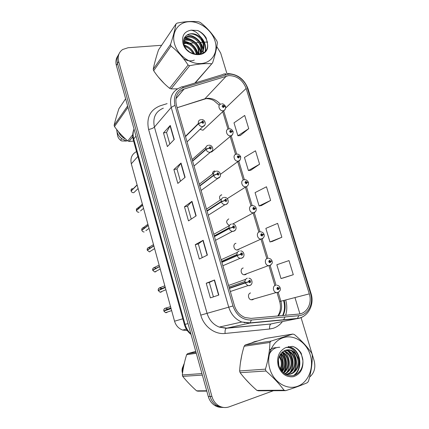 <?xml version="1.0" encoding="UTF-8"?>
<svg xmlns="http://www.w3.org/2000/svg" width="429" height="429" viewBox="0 0 429 429"><rect width="100%" height="100%" fill="white"/><g stroke="black" fill="none" stroke-linecap="round" stroke-linejoin="round"><path stroke-width="0.64" d="M214.682 170.914C213.175 171.3 212.457 172.34 212.527 174.029M221.696 194.771C219.514 195.635 219.01 197.281 220.19 199.705M228.786 218.903C225.901 220.801 225.986 222.951 229.048 225.348M235.961 243.307C232.674 243.892 233.489 249.758 236.905 250.016L237.918 249.962M243.216 267.991C240.052 268.618 240.658 274.297 243.951 274.758L245.195 274.726M250.557 292.964C247.506 293.624 247.93 299.136 251.088 299.78L252.558 299.774L253.812 299.002M199.989 129.354L202.987 130.234L204.799 128.502M232.609 134.502L211.636 151.973M238.851 249.533L239.548 248.793M245.694 274.539L246.659 273.75M187.307 330.577L182.679 330.073C178.614 328.566 175.901 325.606 174.544 321.192L131.306 163.792C130.137 158.188 131.875 154.118 136.529 151.571M239.001 249.421L238.958 249.072M246.144 274.26L246.128 273.949M253.325 299.415L253.33 299.136M156.054 57.813L154.628 63.052L156.054 57.813M158.226 76.92L164.232 83.537L158.226 76.92M177.472 88.824L171.091 88.916L169.616 88.299L188.09 65.052C183.301 57.609 177.601 51.271 170.999 46.037L153.673 70.726C158.242 77.569 163.556 83.43 169.616 88.299M254.612 341.64L252.096 342.658L257.218 341.023L254.612 341.64M241.913 354.585L240.417 362.795L241.913 354.585M245.093 378.737L250.236 384.186L245.093 378.737M228.598 75.611C236.899 75.66 242.75 79.933 246.155 88.438L309.293 293.87C312.387 303.158 307.014 313.567 298.579 314.087L251.147 318.388L245.056 317.551C239.827 315.428 236.277 311.427 234.4 305.561L176.41 105.164C174.705 97.168 177.241 91.795 184.02 89.055L228.598 75.611M228.18 74.233L183.435 87.639C175.933 90.616 173.123 96.514 174.989 105.336L232.979 305.963C236.417 315.417 242.546 320.109 251.367 320.045L298.815 315.685C308.076 315.095 313.948 303.673 310.553 293.5L247.42 88.294C245.018 79.971 235.95 73.295 228.18 74.233M117.846 55.947C115.932 58.666 115.444 61.835 116.377 65.449L208.279 396.466L210.103 396.487C211.282 400.514 213.508 403.56 216.774 405.62C218.913 406.901 221.176 407.512 223.568 407.453C221.176 407.512 218.913 406.901 216.774 405.62C213.508 403.56 211.282 400.514 210.103 396.487L117.508 63.487L210.103 396.487L211.942 396.514C213.138 400.568 215.374 403.63 218.656 405.705C222.083 407.7 225.606 408.07 229.231 406.826L273.445 390.717M118.989 53.925C117.063 56.66 116.57 59.845 117.508 63.487C116.57 59.845 117.063 56.66 118.989 53.925M283.285 277.938L293.291 274.71L288.98 260.585L276.839 264.747L281.006 278.544L283.381 277.912M272.243 241.447L281.864 237.248L277.627 223.364L265.862 228.378L269.959 241.945L272.345 241.425M240.219 135.569L248.734 128.641L244.712 115.449L234.003 122.85L237.897 135.757L240.32 135.559M250.718 170.281L259.588 164.227L255.496 150.81L244.444 157.448L248.407 170.565L250.82 170.265M261.39 205.566L270.629 200.423L266.468 186.776L255.067 192.616L259.095 205.958L261.492 205.55M281.108 370.27L281.419 367.76L281.108 370.27M280.952 360.247L279.622 355.695L281.703 360.178C282.475 363.54 282.121 366.672 280.646 369.562M309.593 377.102C314.334 373.058 315.841 367.562 314.114 360.623L301.019 317.508M299.919 313.889L294.964 297.581M226.871 73.439L220.683 53.067L216.79 46.632M207.432 42.058L203.394 42.23M202.526 42.289L199.662 42.498M198.606 42.578L195.093 42.836M193.774 42.932L183.81 43.656M161.631 45.281L128.083 47.732L122.662 49.507C118.779 52.317 117.444 56.317 118.656 61.497L211.942 396.514M218.844 295.05L210.392 297.887L206.226 283.242L214.521 279.976L218.844 295.05M185.108 177.316L177.831 183.403L173.884 169.514L181.022 163.047L185.108 177.316M174.265 139.473L167.358 146.568L163.476 132.92L170.249 125.456L174.265 139.473M207.389 255.089L199.346 259.046L195.254 244.659L203.153 240.288L207.389 255.089M196.15 215.851L188.497 220.892L184.475 206.757L191.983 201.319L196.15 215.851M184.475 206.757L187.548 206.145L191.983 201.319M195.254 244.659L198.332 243.956M202.231 257.625L198.327 243.94L203.153 240.288M163.476 132.92L166.543 132.491M169.836 144.026L166.538 132.459L170.249 125.456M173.884 169.514L176.957 168.999M180.443 181.22L176.952 168.972L181.022 163.047M206.226 283.242L209.304 282.438L214.521 279.976M270.629 200.423L259.095 205.958M259.588 164.227L248.407 170.565M248.734 128.641L237.897 135.757M281.864 237.248L269.959 241.945M293.291 274.71L281.006 278.544M191.237 219.085L187.543 206.129M213.417 296.868L209.304 282.432M208.279 396.466C209.454 400.466 211.663 403.491 214.908 405.539C217.031 406.81 219.283 407.416 221.664 407.357M221.52 194.814L221.595 195.088M225.504 106.521L222.876 105.271C221.755 106.188 221.981 106.939 223.552 107.518L224.276 106.312L223.638 106.36L223.348 106.842L223.037 105.952L224.249 106.215M223.16 106.826L223.638 106.36M224.276 106.312L225.595 106.687C225.649 109.063 224.935 110.403 223.461 110.709L223.198 110.757C219.423 111.422 217.101 104.826 220.844 104.091L221.241 103.974M223.123 106.81L223.627 106.322M132.432 188.508C131.349 188.883 130.893 189.666 131.065 190.857L131.317 190.841M131.113 191.039C131.617 192.24 132.486 192.787 133.725 192.685C132.502 192.803 131.628 192.256 131.113 191.05L137.146 185.06M185.51 136.615L198.477 123.74L201.598 122.383L203.014 123.338C204.188 122.378 203.963 121.611 202.332 121.026L201.571 122.281L202.231 122.222L202.536 121.723L202.837 122.64L201.598 122.383M201.571 122.281L198.386 123.434C198.059 121.498 198.745 120.265 200.45 119.734L200.718 119.659M185.425 136.331L198.386 123.434M131.231 189.446L131.06 190.862L137.098 184.872M233.011 131.505L231.783 131.269L230.411 130.336C229.29 131.29 229.515 132.052 231.092 132.615L231.81 131.371L231.177 131.43L230.888 131.928L230.609 131.017L231.783 131.269M230.641 131.891L231.177 131.43M231.81 131.371L233.119 131.665C233.065 134.272 232.266 135.65 230.716 135.795C226.769 136.556 224.582 129.499 228.598 128.995L228.684 128.973M230.604 131.875L231.161 131.392M240.599 156.789L239.409 156.628L238.031 155.706C236.915 156.698 237.146 157.464 238.722 158.006L239.441 156.73L238.803 156.805L238.486 157.32L238.24 156.392L239.409 156.628M238.213 157.25L238.803 156.805M239.441 156.73L240.728 156.944C240.519 159.749 239.731 161.132 238.368 161.095L238.052 161.165C234.121 161.636 232.325 154.697 236.25 154.242M238.181 157.228L238.792 156.767M248.262 182.384L247.131 182.298L245.747 181.381C244.632 182.411 244.868 183.188 246.45 183.714L247.163 182.4L246.171 183.017L245.956 182.078L247.131 182.298M245.876 182.915L246.525 182.486M247.163 182.4L248.429 182.529C248.868 185.655 246.503 186.76 246.123 186.701L245.479 186.829C241.634 187.023 240.16 180.309 243.929 179.805M245.844 182.888L246.514 182.448M255.979 208.306L254.944 208.279L253.56 207.368C252.445 208.44 252.686 209.229 254.268 209.733L254.976 208.381L253.952 209.03L253.77 208.076L254.944 208.279M253.636 208.88L254.338 208.483M254.976 208.381L256.226 208.424L256.054 210.762C255.105 212.108 254.408 212.73 253.968 212.628L253.003 212.795C249.26 212.725 248.08 206.226 251.694 205.679M253.609 208.848L254.327 208.44M139.06 208.076L137.907 207.974C136.728 208.322 136.224 209.132 136.401 210.403L136.695 210.376M136.449 210.591C136.926 211.76 137.773 212.307 138.975 212.237C137.789 212.323 136.942 211.776 136.443 210.596L142.669 205.164M192.616 161.175L206.022 149.458L209.18 148.144L210.596 149.088C211.77 148.091 211.54 147.313 209.91 146.756L209.148 148.043L209.813 147.967L210.13 147.453L210.392 148.391L209.18 148.144M209.148 148.043L205.931 149.153C205.598 147.072 206.36 145.79 208.221 145.302M192.535 160.886L205.931 149.153M142.374 204.081L137.907 207.974C136.738 208.312 136.234 209.121 136.395 210.408L142.621 204.971M144.75 227.879L143.286 227.649C142.106 228.019 141.608 228.845 141.784 230.132L142.138 230.089M141.833 230.319C142.267 231.413 143.045 231.966 144.171 231.976C143.066 231.987 142.289 231.435 141.827 230.325L148.246 225.456M199.807 186.025L213.663 175.504L216.854 174.222L218.275 175.161C219.444 174.126 219.214 173.337 217.578 172.796L216.822 174.12L217.487 174.035L217.846 173.498L218.066 174.453L216.854 174.222M216.822 174.12L213.572 175.193C213.229 173.08 213.985 171.756 215.846 171.23M199.721 185.73L213.572 175.193M147.919 224.26L143.286 227.654C142.117 228.008 141.613 228.834 141.779 230.137L148.193 225.263M150.488 247.914L148.718 247.512C147.538 247.898 147.04 248.74 147.217 250.043L147.662 249.973M147.27 250.236L153.872 245.946M207.084 211.165L221.396 201.866L224.619 200.627L226.051 201.56C227.214 200.477 226.979 199.683 225.343 199.163L224.592 200.525L225.654 199.871L225.836 200.836L225.268 200.466L224.619 200.627M224.592 200.525L221.305 201.555C220.956 199.405 221.707 198.048 223.568 197.479M206.998 210.87L221.305 201.555M147.217 250.043L153.823 245.747M154.601 248.595L149.421 251.887L147.265 250.23L149.421 251.887L151.265 250.713M174.571 44.015C177.821 55.416 190.589 64.607 201.389 63.519C212.242 62.602 218.458 52.032 215.042 41.066C211.781 30.089 199.716 21.064 188.921 21.723C178.073 22.222 171.155 32.62 174.571 44.015M194.9 83.033L212.596 62.854C215.176 54.853 216.768 48.102 217.374 42.6L216.908 41.061C212.355 33.698 206.875 27.531 200.466 22.571L198.943 21.874C192.632 21.042 185.344 21.455 177.08 23.118L175.976 23.981L158.521 49.903C156.07 57.288 154.311 63.733 153.244 69.23L170.533 44.439L170.999 46.037M188.09 65.052L189.666 65.728L171.091 88.916M211.54 63.755C205.276 63.294 197.989 63.953 189.666 65.728M153.244 69.23L153.673 70.726M194.042 54.113C192.197 49.496 188.985 46.638 184.4 45.549M193.066 53.791C191.323 50.15 188.578 47.721 184.835 46.509M196.959 54.617L196.627 52.263C194.139 45.549 189.806 42.299 183.628 42.519M196.332 54.563L196.053 52.992C193.779 46.627 189.672 43.367 183.725 43.195M199.061 54.183L198.949 49.324C197.463 42.391 188.948 37.462 183.939 40.036L183.676 40.17M198.579 54.381L198.364 50.064C196.906 43.259 188.626 38.358 183.612 40.707M200.064 54.365C201.603 52.118 202.016 49.448 201.308 46.337C199.807 39.345 191.227 34.358 186.197 36.937L184.148 38.401M200.375 53.443C201.142 51.571 201.255 49.453 200.713 47.088C199.217 40.111 190.653 35.14 185.628 37.72L184.014 38.76M197.823 54.633L199.083 54.172C203.212 51.941 204.751 48.316 203.711 43.297L201.104 38.106C196.922 33.918 192.546 32.711 187.977 34.481L186.577 35.382C183.896 37.436 183.022 40.374 183.944 44.203C187.317 57.642 208.955 57.652 207.556 44.251L206.193 37.972C204.124 34.583 201.292 32.1 197.699 30.523L191.168 30.153C184.234 31.462 181.505 35.88 182.979 43.399C186.728 58.017 209.652 58.494 207.556 44.251M199.271 54.51C202.82 52.156 204.102 48.67 203.105 44.064C201.592 37.028 192.964 31.998 187.913 34.572L186.765 35.237M183.607 58.735C187.355 61.009 190.916 61.46 194.294 60.081M191.168 30.153C195.329 30.995 198.643 33.644 201.104 38.106M212.596 62.854L195.259 82.926M170.533 44.439C173.198 36.336 175.011 29.515 175.976 23.981M194.691 54.285C192.476 49.705 188.98 46.622 184.202 45.029M198.016 54.574C195.715 47.04 190.9 42.702 183.574 41.554M200.654 54.215L200.606 53.486M200.552 52.976C199.732 44.916 191.2 37.886 184.1 38.524M202.944 53.228L202.965 50.579M202.912 50.091C202.295 46.091 200.52 42.712 197.587 39.94M205.175 51.383C205.925 46.589 204.553 42.144 201.067 38.036M207.507 42.664C206.065 37.173 202.794 33.124 197.699 30.523M188.98 51.507L187.736 50.418M198.354 54.462C196.058 46.659 191.136 42.224 183.58 41.163M200.954 54.124L200.879 52.923M200.783 52.182C199.737 44.225 191.227 37.446 184.256 38.154M203.217 53.062L203.244 50.016M203.153 49.303C202.123 41.495 194.064 34.738 187.071 35.028M205.475 51.019C206.258 45.469 204.435 40.546 200 36.261M269.852 368.94C273.648 382.244 286.91 390.369 297.678 386.25C308.505 382.33 314.2 367.664 310.258 354.987C306.467 342.245 293.978 334.153 283.194 337.703C272.356 341.06 265.889 355.689 269.852 368.94M285.634 390.647C294.369 387.907 301.641 385.231 307.454 382.62L308.467 381.231C311.132 372.238 312.398 363.492 312.269 354.992L311.727 353.212C307.293 346.809 301.517 340.583 294.407 334.534L292.846 334.057L265.819 338.406L245.163 344.996L244.139 346.246C241.602 354.456 240.095 362.693 239.629 370.956L265.422 369.149L265.964 371.015L240.122 372.672C244.621 378.619 250.214 384.529 256.896 390.401L258.414 390.808L285.634 390.647L284.019 390.208C279.333 383.816 273.316 377.418 265.964 371.015M239.629 370.956L240.122 372.672M278.845 365.304L278.426 360.054M280.228 368.833C281.376 366.157 281.606 363.293 280.904 360.247L279.29 356.451M282.244 371.691C285.038 368.313 285.934 364.377 284.926 359.877C284.196 357.148 282.904 355.008 281.049 353.464M281.853 371.246C284.32 367.943 285.071 364.178 284.116 359.952C283.451 357.448 282.303 355.448 280.679 353.941M283.714 373.091C287.88 369.701 289.382 365.197 288.213 359.577C287.221 355.984 285.333 353.426 282.539 351.914M283.36 372.79C287.178 369.364 288.524 364.982 287.387 359.652C286.459 356.268 284.717 353.802 282.159 352.252M284.985 374.013C290.599 371.08 292.793 366.162 291.554 359.271C290.465 355.357 288.352 352.676 285.21 351.233L284.111 350.842M284.695 373.825C289.94 370.726 291.945 365.899 290.712 359.346C289.629 355.443 287.516 352.767 284.379 351.33L283.714 351.072M285.741 374.458C292.208 374.088 297.007 366.001 294.964 358.955C293.865 355.003 291.731 352.3 288.567 350.842L285.762 350.155M285.639 374.404C291.752 373.536 296.048 365.771 294.106 359.035C293.007 355.094 290.878 352.397 287.725 350.943L285.344 350.295M284.186 373.466C292.546 377.461 301.126 367.83 298.434 358.633L295.683 353.223L291.752 350.472C287.666 349.018 284.143 349.962 281.183 353.298L281 353.534C278.459 356.896 277.756 360.902 278.904 365.546C281.697 373.021 286.502 376.372 293.329 375.606C299.705 373.471 302.906 368.543 302.922 360.827L301.26 353.41C299.362 350.268 296.889 348.075 293.844 346.83L292.406 346.359L285.843 347.549C278.957 350.933 276.432 357.094 278.265 366.034C281.29 373.932 286.341 377.482 293.42 376.694C300.128 374.41 303.298 369.122 302.922 360.827M285.124 374.104C292.964 376.276 300 367.106 297.56 358.714C296.45 354.74 294.31 352.016 291.125 350.547L287.06 349.871M285.843 347.549C289.907 347.045 293.184 348.938 295.683 353.223M256.896 390.401L284.019 390.208M245.163 344.996L271.005 341.109L269.932 342.455L244.139 346.246M271.005 341.109L292.846 334.057M265.422 369.149C268.189 360.028 269.691 351.126 269.932 342.455M281.451 370.736C283.671 365.256 283.258 359.877 280.217 354.611M283.494 372.683C287.328 365.567 286.829 358.805 281.998 352.407M286.701 372.581C290.985 366.489 289.8 356.461 284.7 351.474M284.54 351.313L284.068 350.868M276.512 347.672C273.89 347.613 271.514 348.455 269.396 350.203M289.966 372.479C294.358 366.302 293.136 356.07 287.923 351.035M287.821 350.927L286.695 349.93M279.756 347.254C274.608 347.276 270.892 350.128 268.613 355.813M293.291 372.372C297.796 366.114 296.525 355.668 291.211 350.584M291.168 350.541L290.728 350.123M293.592 375.547C303.051 368.854 300.284 350.884 290.336 347.27L288.277 346.627M302.89 359.926C301.801 353.491 298.766 349.126 293.779 346.836L292.406 346.359M281.692 371.047C284.127 365.326 283.708 359.743 280.432 354.29M284.373 371.884C287.666 364.977 287.033 358.499 282.47 352.445M290.851 371.712C294.348 364.516 293.683 357.786 288.851 351.528M288.234 350.879L287.945 350.6M294.181 371.621C297.78 364.28 297.099 357.427 292.133 351.061M286.878 347.442L286.4 347.281M294.235 375.359C303.485 368.532 300.622 350.804 290.765 347.217L288.599 346.546M132.759 136.76L129.027 141.42L133.258 141.146L133.548 140.798M127.998 107.304L114.479 126.566C118.399 132.03 122.828 136.824 127.772 140.943L132.722 134.717M127.772 140.943L129.027 141.42M125.622 98.75L118.903 108.73C116.844 114.902 115.256 120.426 114.135 125.316L127.627 105.968M114.135 125.316L114.479 126.566M120.367 133.869L123.466 137.065M118.468 131.692C119.852 135.028 122.222 137.473 125.568 139.028M116.672 129.483L116.833 130.877C117.455 134.009 119.101 136.626 121.761 138.728L126.523 141.055L127.075 140.347M117.492 135.108L117.546 135.441C117.921 137.36 118.93 138.958 120.56 140.245L121.643 140.948L126.523 141.055M206.794 391.114L197.866 391.168L196.584 390.835L206.698 390.76M202.349 375.102L182.706 376.367C186.599 381.209 191.227 386.03 196.584 390.835M196.289 353.276L186.636 354.697C184.508 361.427 183.07 368.184 182.325 374.962L201.93 373.589M182.325 374.962L182.706 376.367M195.758 351.362L187.527 353.668L196.042 352.386M187.527 353.668L186.636 354.697M184.229 363.551C182.947 366.023 182.454 368.693 182.759 371.557M183.172 366.205C181.982 368.329 181.74 370.592 182.443 372.999L182.529 373.257M263.663 234.572L264.033 234.357L262.854 234.577L261.465 233.682C260.36 234.792 260.596 235.591 262.183 236.073L262.886 234.684L261.829 235.36L261.679 234.4L262.237 234.76L262.854 234.577M261.497 235.156L262.248 234.797M262.886 234.684L264.119 234.636L264.226 235.945C264.28 237.124 262.205 239.237 261.91 238.878L260.628 239.066C257.009 238.76 256.081 232.47 259.556 231.869M261.47 235.119L262.237 234.76M271.048 261.282L272.024 260.891L270.865 261.207L269.471 260.317C268.366 261.47 268.608 262.275 270.2 262.736L270.897 261.309L269.809 262.017L269.691 261.041L270.249 261.4L270.865 261.207M269.675 261.663L270.259 261.443M270.897 261.309L272.109 261.175C271.857 262.157 273.6 262.596 269.948 265.454L268.366 265.653C264.875 265.127 264.173 259.03 267.519 258.387M269.444 261.706L270.249 261.4M277.059 285.215C278.582 285.537 279.601 286.379 280.11 287.752L278.973 288.165L277.574 287.285C276.474 288.481 276.721 289.296 278.314 289.736L279.006 288.272L277.89 289.001L277.799 288.02L278.357 288.374L278.973 288.165M277.536 288.663L278.367 288.417M279.006 288.272L280.201 288.047C280.164 289.226 281.242 290.17 278.089 292.369L276.222 292.557C272.865 291.849 272.351 285.923 275.574 285.231M277.52 288.62L278.357 288.374M156.263 268.195L154.199 267.551C153.019 267.959 152.52 268.822 152.703 270.136L153.298 270.029M152.751 270.329L154.724 271.965L152.745 270.329L159.556 266.629M214.446 236.61L229.231 228.56L232.486 227.365L233.918 228.287C235.081 227.166 234.845 226.356 233.204 225.858L232.459 227.263L233.558 226.582L233.703 227.558L233.135 227.188L232.486 227.365M232.459 227.263L229.134 228.244C228.78 226.067 229.526 224.667 231.387 224.051M214.361 236.304L229.134 228.244M159.143 265.122L154.193 267.557C152.145 268.479 152.665 270.377 152.697 270.141L159.502 266.43M162.055 288.728L160.532 287.741L159.727 287.784C158.548 288.213 158.049 289.092 158.237 290.422L158.28 290.417C158.108 289.125 158.591 288.277 159.722 287.87L161.964 288.765M162.103 291.355L160.934 292.192L160.087 292.224L158.285 290.615L165.294 287.51M160.65 289.35L160.103 289.264M221.895 262.355L237.157 255.593L240.454 254.44L241.892 255.346C243.05 254.188 242.809 253.367 241.168 252.89L240.422 254.333L241.559 253.625L241.672 254.612L241.098 254.247L240.454 254.44M240.76 254.349L241.087 254.204M238.46 255.094L239.076 254.88M240.422 254.333L237.065 255.271C236.701 253.056 237.446 251.619 239.302 250.96M221.809 262.049L237.065 255.271M158.237 290.422L165.24 287.312M159.132 290.24L158.28 290.417M167.852 309.497L166.28 308.183L165.31 308.204C164.13 308.655 163.637 309.55 163.824 310.896L163.867 310.891C163.69 309.582 164.168 308.719 165.304 308.285C166.382 308.081 167.203 308.499 167.76 309.529M163.878 311.089L165.519 312.666L163.873 311.089L171.085 308.596M163.867 310.891L171.074 308.558M166.457 309.985L165.691 309.695M229.44 288.411L248.52 281.858L249.962 282.754C251.115 281.547 250.874 280.722 249.228 280.266L248.488 281.751L249.657 281.011L249.742 282.009L249.163 281.649L248.52 281.858M229.408 288.299L249.152 281.606M248.488 281.751L245.093 282.636C244.718 280.394 245.458 278.914 247.313 278.207M229.349 288.1L245.093 282.636M170.554 306.665L165.304 308.204C164.2 308.51 163.701 309.411 163.819 310.896L171.032 308.397M137.87 156.413L131.306 163.792M182.808 318.795L174.544 321.192M246.155 88.438L225.681 107.995M220.34 104.274C216.548 99.946 212.114 97.968 207.03 98.343L177.145 107.711L204.901 98.799C209.116 98.182 212.907 99.995 214.001 100.724L219.283 105.228M285.693 299.989C287.178 305.217 287.157 310.306 285.628 315.261M285.017 316.951L283.531 319.927M282.438 321.568C279.992 324.85 276.893 327.096 273.144 328.308L269.632 329.022L225.107 333.462C214.784 334.7 203.802 326.496 200.783 315.122L148.59 129.435C146.241 117.75 150.086 109.878 160.13 105.824L167.096 103.63M298.815 315.685L297.431 318.431L296.852 318.677L274.142 323.235M283.065 315.497C285.344 310.805 285.73 305.764 284.223 300.37M182.255 86.883L222.946 74.496C223.729 73.745 224.651 73.82 225.702 74.726M232.979 305.963L228.732 307.175L171.203 107.406L174.989 105.336M251.367 320.045L250.123 322.865L249.598 323.117L241.784 322.013C235.376 319.337 231.027 314.387 228.732 307.175L207.073 313.331C209.164 320.034 213.224 324.624 219.235 327.091L226.592 328.094L270.838 324.002C269.777 324.898 269.374 326.571 269.632 329.022M163.336 108.167C155.486 111.54 152.52 117.841 154.424 127.064L171.203 107.406C169.112 97.555 172.211 90.9 180.507 87.441L180.84 87.318C181.542 86.578 182.405 86.685 183.435 87.639M304.193 315.857C302 317.465 299.555 318.409 296.852 318.677L249.598 323.117L226.174 328.292C225.225 329.204 224.871 330.931 225.107 333.462M310.553 293.5L311.004 293.339L248.069 88.851L247.42 88.294M118.656 61.497L116.377 65.449M148.59 129.435C151.292 128.979 153.233 128.185 154.424 127.064L207.073 313.331L200.783 315.122M278.287 315.926C281.531 311.77 282.395 306.874 280.877 301.233L278.201 292.321M309.293 293.87L279.692 301.512L277.064 292.76M276.078 285.253L270.114 265.39M268.007 258.371L262.124 238.792M260.033 231.821L254.236 212.527M252.155 205.598L246.45 186.588M244.374 179.687L238.755 160.961M236.69 154.091L231.161 135.687M229.097 128.807L223.648 110.661M226.346 76.067L204.901 98.799L202.703 99.512M184.089 89.034L175.917 98.713M222.758 111.755L227.987 129.177M195.924 215.996L191.774 201.501M184.894 177.493L180.818 163.267M174.061 139.682L170.061 125.713M207.153 255.201L202.922 240.433M218.592 295.136L214.28 280.083M133.376 140.186L133.328 140.015C132.314 136.202 132.55 132.545 134.03 129.043C132.899 132.17 132.797 135.467 133.73 138.953L136.004 136.149M191.061 334.454C187.779 331.864 185.559 328.56 184.395 324.538L133.328 140.015L133.73 138.953L185.076 324.367L188.047 323.579M184.395 324.538L185.076 324.367C186.154 328.153 188.1 331.333 190.91 333.901M225.166 109.4L202.987 130.234M138.1 188.519L135.221 191.313M135.092 191.441L133.912 192.583M204.799 125.112L202.713 126.598C200.745 126.673 199.335 125.724 198.477 123.74M240.133 159.92L220.474 174.281M246.021 186.781L227.263 198.632M255.416 211.722L232.711 224.018M143.543 208.338L140.535 210.907M136.438 210.371C136.293 209.159 136.781 208.392 137.902 208.065L138.98 208.151M212.285 150.879L210.119 152.311C208.21 152.343 206.842 151.394 206.022 149.458M149.045 228.357L145.881 230.705M141.822 230.1C141.672 228.877 142.16 228.089 143.281 227.74L144.664 227.944M219.852 176.984L217.465 178.351C215.674 178.266 214.403 177.316 213.663 175.504M147.254 250.016C147.099 248.772 147.587 247.967 148.713 247.597L150.402 247.973M227.488 203.421L225.675 204.638L224.903 204.697C223.241 204.504 222.072 203.561 221.396 201.866M149.855 251.78L149.512 251.823M263.17 238.116L236.905 250.016M270.999 264.849L269.691 265.621L268.366 265.653L243.951 274.758M278.904 291.918L277.777 292.557L276.222 292.557L251.088 299.78M160.221 269.042L154.724 271.965L155.389 271.916L156.671 270.93M152.74 270.114C152.579 268.854 153.062 268.028 154.193 267.637L156.172 268.243M156.521 271.01L154.826 271.911M235.205 230.207L233.515 231.306L232.448 231.354C230.915 231.075 229.842 230.148 229.231 228.56M161.942 291.425L160.194 292.181M242.996 257.346L241.457 258.301L240.106 258.328C238.701 257.985 237.72 257.073 237.157 255.593M171.638 310.607L165.519 312.666L166.527 312.65L167.557 311.98M167.385 312.039L165.632 312.628M250.863 284.835L249.501 285.644L247.887 285.634L245.19 282.963M186.379 329.161L182.679 330.073M283.553 300.541C285.033 305.861 284.727 310.859 282.636 315.535M275.037 323.053L270.838 324.002L226.174 328.292L219.235 327.091L241.784 322.013L250.123 322.865L297.431 318.431C308.178 317.203 314.757 304.552 311.004 293.345M225.965 73.745L224.496 74.029M227.424 73.595C237.328 73.927 244.192 78.963 248.016 88.696M218.656 405.705L214.908 405.539M184.02 89.055L175.928 98.638M244.257 322.764L244.568 322.731M274.892 285.521L268.999 265.878M266.833 258.66L261.03 239.323M258.875 232.127L253.164 213.095M251.008 205.92L245.281 186.824M243.243 180.03L237.58 161.165M235.569 154.451L230.121 136.299M277.804 315.975C280.528 311.808 281.156 306.987 279.692 301.512M221.949 103.888C222.978 103.614 224.153 104.429 225.488 106.333M187.033 141.886L202.869 126.571C206.853 125.499 205.432 119.278 201.399 119.573M202.231 122.008L202.515 121.723M229.408 128.872C230.598 128.63 231.799 129.451 233.011 131.322M230.33 131.258L230.609 131.017M236.947 154.15C238.245 153.914 239.468 154.735 240.626 156.612M237.961 156.623L238.272 156.392M244.578 179.74C245.978 179.499 247.227 180.325 248.332 182.207M245.694 182.293L246.026 182.073M252.429 205.62C254.279 205.695 255.512 206.526 256.129 208.113M253.523 208.269L253.877 208.07M208.896 145.211C213.138 144.895 214.382 151.357 210.296 152.274L194.021 166.018M209.813 147.726L210.13 147.453M192.144 159.529L205.931 147.372M216.484 171.16C220.753 170.769 222.066 177.268 217.996 178.244L201.094 190.465M217.492 173.766L217.846 173.498M199.281 184.197L213.615 173.187M153.507 244.605L148.713 247.512C147.538 247.898 147.034 248.745 147.211 250.048M224.249 197.42C228.421 197.024 229.869 203.432 225.793 204.547L224.903 204.697L208.258 215.224M225.273 200.118L225.654 199.871M206.494 209.116L221.423 199.281M206.966 210.757L221.278 201.432M183.633 40.46L183.939 40.042M185.628 37.72L186.197 36.937M198.761 54.574L199.083 54.172M284.379 351.33L285.21 351.233M287.725 350.943L288.567 350.842M291.125 350.547L291.752 350.472M290.336 347.27L290.765 347.217M120.56 140.245L121.761 138.728M117.546 135.441L116.833 130.877M260.553 231.821C262.296 231.992 263.454 232.834 264.028 234.336M261.449 234.566L261.819 234.39M268.763 258.349C270.399 258.607 271.482 259.448 272.018 260.88M269.482 261.186L269.862 261.041M277.617 288.132L277.997 288.02M232.368 223.997C236.508 223.97 237.484 230.159 233.687 231.177L232.448 231.354L215.519 240.315M233.151 226.802L233.558 226.582M213.776 234.293L229.365 225.665M214.243 235.907L229.048 227.804M164.827 285.805L159.722 287.784C158.558 288.197 158.06 289.076 158.231 290.422M158.285 290.615L160.087 292.224L165.9 289.714M160.376 289.248L165.181 287.114M240.567 250.922C244.353 250.954 245.409 257.159 241.677 258.151L240.106 258.328L222.876 265.744M241.136 253.812L241.559 253.625M221.139 259.733L237.441 252.343M221.605 261.336L236.942 254.477M166.018 309.69L170.919 307.979M248.852 278.201C252.504 278.405 253.276 284.636 249.775 285.467L247.887 285.634L230.335 291.506M249.233 281.161L249.657 281.011M228.577 285.43L245.667 279.338M229.043 287.055L244.964 281.472"/></g></svg>
